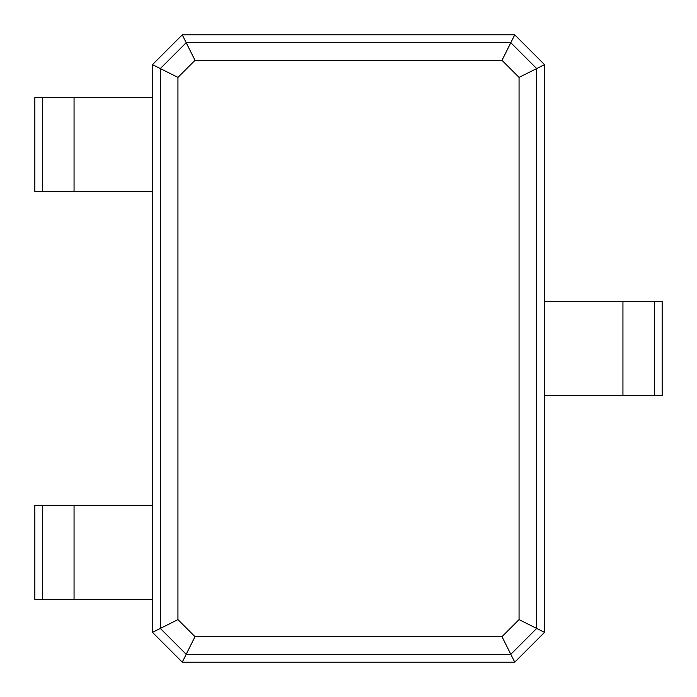<?xml version="1.0" encoding="UTF-8"?>
<svg xmlns="http://www.w3.org/2000/svg" width="697" height="697" viewBox="0 0 697 697"><rect width="100%" height="100%" fill="white"/><g stroke="black" fill="none" stroke-linecap="round" stroke-linejoin="round"><path stroke-width="1.05" d="M182.265 34.85L514.734 34.85L544.531 64.647L544.531 632.353L514.734 662.15L182.265 662.15L152.469 632.353L152.469 64.647L182.265 34.85L186.186 42.691L510.814 42.691L536.69 68.567L536.69 628.433L510.814 654.309L186.186 654.309L160.31 628.433L160.31 68.567L186.186 42.691L195.003 60.325L501.997 60.325L519.056 77.384L519.056 619.616L501.997 636.675L195.003 636.675L177.944 619.616L177.944 77.384L195.003 60.325M514.734 34.85L501.997 60.325M544.531 64.647L519.056 77.384M152.469 64.647L177.944 77.384M654.309 301.452L654.309 395.548L662.15 395.548L662.15 301.452L544.531 301.452M654.309 395.548L544.531 395.548M544.531 632.353L519.056 619.616M514.734 662.15L501.997 636.675M182.265 662.15L195.003 636.675M152.469 632.353L177.944 619.616M42.691 599.42L42.691 505.325L34.85 505.325L34.85 599.42L152.469 599.42M152.469 191.675L34.85 191.675L34.85 97.58L152.469 97.58M42.691 505.325L152.469 505.325M622.944 301.452L622.944 395.548M74.056 599.42L74.056 505.325M74.056 191.675L74.056 97.58M42.691 191.675L42.691 97.58"/></g></svg>
